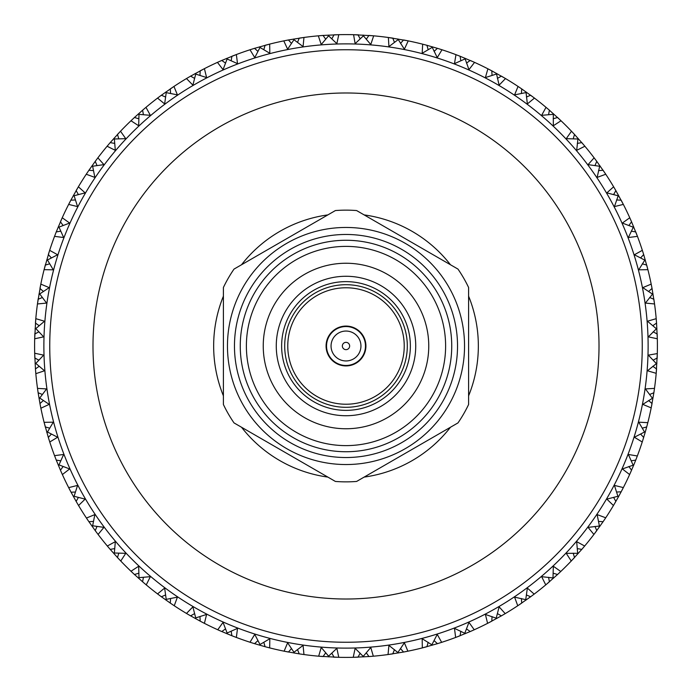 <?xml version="1.0" encoding="UTF-8"?>
<svg xmlns="http://www.w3.org/2000/svg" width="692" height="692" viewBox="0 0 692 692"><rect width="100%" height="100%" fill="white"/><g stroke="black" fill="none" stroke-linecap="round" stroke-linejoin="round"><path stroke-width="1.04" d="M346 227.46A118.54 118.54 0 0 1 464.54 346A118.54 118.54 0 0 1 346 464.54A118.54 118.54 0 0 1 227.46 346A118.54 118.54 0 0 1 346 227.46M346 234.467A111.533 111.533 0 0 1 457.533 346A111.533 111.533 0 0 1 346 457.533A111.533 111.533 0 0 1 234.467 346A111.533 111.533 0 0 1 346 234.467M346 451.738A105.738 105.738 0 0 1 240.262 346A105.738 105.738 0 0 1 346 240.262A105.738 105.738 0 0 1 451.738 346A105.738 105.738 0 0 1 346 451.738M346 445.613A99.613 99.613 0 0 1 246.387 346A99.613 99.613 0 0 1 346 246.387A99.613 99.613 0 0 1 445.613 346A99.613 99.613 0 0 1 346 445.613M346 428.755A82.755 82.755 0 0 1 263.245 346A82.755 82.755 0 0 1 346 263.245A82.755 82.755 0 0 1 428.755 346A82.755 82.755 0 0 1 346 428.755M346 276.272A69.728 69.728 0 0 1 415.728 346A69.728 69.728 0 0 1 346 415.728A69.728 69.728 0 0 1 276.272 346A69.728 69.728 0 0 1 346 276.272M346 410.365A64.365 64.365 0 0 1 281.635 346A64.365 64.365 0 0 1 346 281.635A64.365 64.365 0 0 1 410.365 346A64.365 64.365 0 0 1 346 410.365M346 407.303A61.303 61.303 0 0 1 284.697 346A61.303 61.303 0 0 1 346 284.697A61.303 61.303 0 0 1 407.303 346A61.303 61.303 0 0 1 346 407.303M346 287.768A58.232 58.232 0 0 1 404.232 346A58.232 58.232 0 0 1 346 404.232A58.232 58.232 0 0 1 287.768 346A58.232 58.232 0 0 1 346 287.768M346 365.921A19.921 19.921 0 0 1 326.079 346A19.921 19.921 0 0 1 346 326.079A19.921 19.921 0 0 1 365.921 346A19.921 19.921 0 0 1 346 365.921M335.386 210.558A135.857 135.857 0 0 1 356.614 210.558L457.983 269.093A135.857 135.857 0 0 1 468.596 287.474L468.596 404.526A135.857 135.857 0 0 1 457.983 422.907L356.614 481.442A135.857 135.857 0 0 1 335.386 481.442L234.017 422.907A135.857 135.857 0 0 1 223.404 404.526L223.404 287.474A135.857 135.857 0 0 1 234.017 269.093L335.386 210.558M360.947 346A14.947 14.947 0 0 0 346 331.053A14.947 14.947 0 0 0 331.053 346A14.947 14.947 0 0 0 346 360.947A14.947 14.947 0 0 0 360.947 346M349.65 346A3.65 3.65 0 0 0 346 342.35A3.65 3.65 0 0 0 342.35 346A3.65 3.65 0 0 0 346 349.65A3.65 3.65 0 0 0 349.65 346M365.462 346A19.462 19.462 0 0 0 346 326.538A19.462 19.462 0 0 0 326.538 346A19.462 19.462 0 0 0 346 365.462A19.462 19.462 0 0 0 365.462 346M346 92.987A253.012 253.012 0 0 0 92.987 346A253.012 253.012 0 0 0 346 599.013A253.012 253.012 0 0 0 599.013 346A253.012 253.012 0 0 0 346 92.987M346 648.127A302.127 302.127 0 0 1 43.873 346A302.127 302.127 0 0 1 346 43.873A302.127 302.127 0 0 1 648.127 346A302.127 302.127 0 0 1 346 648.127M360.177 38.847L357.998 34.834L353.231 34.687A311.4 311.4 0 0 0 338.769 34.687L322.835 35.465M321.685 35.552L318.329 35.828L321.226 44.539L328.579 35.82L336.866 43.665L338.769 34.687L334.002 34.834L331.823 38.847M318.675 35.802L318.329 35.828A311.4 311.4 0 0 0 303.961 37.454L288.209 40.006M287.076 40.222L283.781 40.88L287.63 49.21L293.962 39.721L303.079 46.589L303.961 37.454L299.238 38.129L297.525 42.368M284.118 40.811L283.781 40.88A311.4 311.4 0 0 0 269.672 44.098L254.31 48.405M253.211 48.743L250.002 49.763L254.76 57.618L259.993 47.471L269.819 53.275L269.672 44.098L265.062 45.3L263.834 49.703M250.34 49.66L250.002 49.763A311.4 311.4 0 0 0 236.353 54.547L221.57 60.541M220.514 61L217.444 62.375L223.049 69.641L227.114 58.984L237.529 63.647L236.353 54.547L231.907 56.251L231.171 60.766M217.755 62.228L217.444 62.375A311.4 311.4 0 0 0 204.408 68.655L190.386 76.267M189.392 76.847L186.494 78.551L192.878 85.151L195.724 74.096L206.597 77.565L204.408 68.655L200.187 70.852L199.962 75.419M186.797 78.378L186.494 78.551A311.4 311.4 0 0 0 174.246 86.249L161.167 95.384M160.241 96.076L157.551 98.091L164.635 103.93L166.227 92.633L177.411 94.865L173.951 86.439M157.828 97.883L157.551 98.091A311.4 311.4 0 0 0 146.246 107.113L143.253 109.647M133.426 118.444L130.978 120.754L138.677 125.762L138.988 114.353L150.354 115.322L145.977 107.338M131.229 120.512L130.978 120.754A311.4 311.4 0 0 0 120.754 130.978L120.226 131.532M109.647 143.253L107.113 146.246L115.322 150.354L114.353 138.988L125.762 138.677L120.512 131.229M107.338 145.977L107.113 146.246A311.4 311.4 0 0 0 98.091 157.551L97.442 158.407M88.429 170.993L86.249 174.246L94.865 177.411L92.633 166.227L103.93 164.635L97.883 157.828M86.439 173.951L86.249 174.246A311.4 311.4 0 0 0 78.551 186.494L78.006 187.42M70.454 200.931L68.655 204.408L77.565 206.597L74.096 195.724L85.151 192.878L78.378 186.797M68.811 204.097L68.655 204.408A311.4 311.4 0 0 0 62.375 217.444L61.934 218.421M55.948 232.694L54.547 236.353L63.647 237.529L58.984 227.114L69.641 223.049L62.228 217.755M54.668 236.024L54.547 236.353A311.4 311.4 0 0 0 49.763 250.002L49.53 250.729M49.469 250.919L44.098 269.672L53.275 269.819L47.471 259.993L57.618 254.76L49.66 250.34M44.184 269.335L44.098 269.672A311.4 311.4 0 0 0 40.88 283.781L40.733 284.524M40.69 284.723L37.454 303.961L46.589 303.079L39.721 293.962L49.21 287.63L40.811 284.118M37.498 303.615L37.454 303.961A311.4 311.4 0 0 0 35.828 318.329L35.768 319.09M35.75 319.289L34.687 338.769L43.665 336.866L35.82 328.579L44.539 321.226L35.802 318.675M34.695 338.423L34.687 338.769A311.4 311.4 0 0 0 34.687 353.231L35.465 369.165M35.552 370.315L35.828 373.671L44.539 370.774L35.82 363.421L43.665 355.134L34.687 353.231L34.834 357.998L38.847 360.177M35.802 373.325L35.828 373.671A311.4 311.4 0 0 0 37.454 388.039L38.008 391.923M40.222 404.924L40.88 408.219L49.21 404.37L39.721 398.038L46.589 388.921L37.498 388.385M40.811 407.882L40.88 408.219A311.4 311.4 0 0 0 44.098 422.328L48.405 437.69M48.743 438.789L49.763 441.998L57.618 437.24L47.471 432.007L53.275 422.181L44.098 422.328L45.421 427.371M51.407 434.066L48.328 437.448L49.763 441.998A311.4 311.4 0 0 0 54.547 455.647L55.948 459.306M62.064 473.864L62.375 474.556L69.641 468.951L58.984 464.886L63.647 454.471L54.547 455.647L56.251 460.093L60.766 460.829M62.228 474.245L62.358 474.522A311.4 311.4 0 0 0 68.655 487.592L69.001 488.267M76.847 502.608L78.551 505.506L85.151 499.122L74.096 496.276L77.565 485.403L68.672 487.635M78.386 497.41L76.146 501.397L78.551 505.506A311.4 311.4 0 0 0 86.249 517.754L86.673 518.386M96.076 531.759L98.091 534.449L103.93 527.365L92.633 525.773L94.865 514.588L86.439 518.048M98.065 534.406L98.091 534.449A311.4 311.4 0 0 0 107.113 545.754L107.606 546.343M118.444 558.574L120.754 561.022L125.762 553.323L114.353 553.012L115.322 541.646L107.338 546.023M120.719 560.987L120.754 561.022A311.4 311.4 0 0 0 130.978 571.246L131.532 571.774M143.677 582.716L146.246 584.887L150.354 576.678L138.988 577.647L138.677 566.238L130.978 571.246L134.447 574.507L138.833 573.21M146.202 584.852L146.246 584.887A311.4 311.4 0 0 0 157.551 593.909L158.157 594.367M171.452 603.882L174.246 605.751L177.411 597.135L166.227 599.367L164.635 588.07L157.551 593.909L161.366 596.764L165.578 594.982M174.202 605.725L174.246 605.751A311.4 311.4 0 0 0 186.494 613.449L187.151 613.839M201.415 621.805L204.408 623.345L206.597 614.435L195.724 617.904L192.878 606.849L186.494 613.449L190.603 615.854L194.59 613.614M204.365 623.328L204.408 623.345A311.4 311.4 0 0 0 217.444 629.625L218.136 629.936M233.213 636.259L236.353 637.453L237.529 628.353L227.114 633.016L223.049 622.359L217.755 629.772M236.024 637.332L236.353 637.453A311.4 311.4 0 0 0 250.002 642.237L250.729 642.47M265.884 646.916L269.672 647.902L269.819 638.725L259.993 644.529L254.76 634.382L250.002 642.237L254.552 643.672L257.934 640.593M269.629 647.894L269.672 647.902A311.4 311.4 0 0 0 283.781 651.12L284.836 651.336M300.077 653.992L303.961 654.546L303.079 645.411L293.962 652.279L287.63 642.79L284.118 651.189M303.615 654.502L303.961 654.546A311.4 311.4 0 0 0 318.329 656.172L319.09 656.232M319.289 656.25L338.769 657.313L336.866 648.335L328.579 656.18L321.226 647.461L318.675 656.198M338.717 657.313L338.769 657.313A311.4 311.4 0 0 0 353.231 657.313L369.165 656.535M354.287 34.712L353.802 34.695M353.577 34.695L355.134 43.665L363.421 35.82L370.774 44.539L373.671 35.828L372.91 35.768M346 642.254A296.254 296.254 0 0 1 49.746 346A296.254 296.254 0 0 1 346 49.746A296.254 296.254 0 0 1 642.254 346A296.254 296.254 0 0 1 346 642.254M642.531 441.081L645.299 431.955M623.328 487.635L623.345 487.592A311.4 311.4 0 0 0 629.625 474.556L629.642 474.513M594.489 533.679L603.234 521.5M603.882 520.548L605.751 517.754A311.4 311.4 0 0 0 613.449 505.506L613.839 504.849M582.716 548.323L584.887 545.754A311.4 311.4 0 0 0 593.909 534.449L594.367 533.843M594.982 526.422L596.764 530.634L593.909 534.449L588.07 527.365L600.12 525.981M630.023 473.683L633.794 464.92M605.725 517.798L597.135 514.588L599.367 525.773M571.912 560.321L581.963 549.197M558.574 573.556L561.022 571.246A311.4 311.4 0 0 0 571.246 561.022L571.774 560.468M573.21 553.168L574.507 557.553L571.246 561.022L566.238 553.323L578.365 553.306M615.352 502.262L618.674 496.398M584.662 546.023L576.678 541.646L577.647 553.012M546.49 584.273L557.726 574.343M531.759 595.924L534.449 593.909A311.4 311.4 0 0 0 545.754 584.887L546.343 584.394M548.592 577.301L549.387 581.808L546.023 584.662M553.695 578.019L541.646 576.678L545.754 584.887M560.771 571.488L553.323 566.238L553.012 577.647M557.147 574.888L557.579 574.481M518.559 605.223L530.833 596.616M502.608 615.153L505.506 613.449A311.4 311.4 0 0 0 517.754 605.751L518.386 605.327M521.413 598.528L521.707 603.095L517.754 605.751L514.588 597.135L526.413 599.817M534.172 594.117L527.365 588.07L525.773 599.367M530.193 597.084L530.669 596.729M488.448 622.912L501.613 615.733M471.486 631L474.556 629.625A311.4 311.4 0 0 0 487.592 623.345L488.267 622.999M492.038 616.581L491.813 621.148L487.592 623.345L485.403 614.435L496.865 618.414M505.203 613.622L499.122 606.849L496.276 617.904M500.922 616.131L501.441 615.828M456.547 637.116L470.43 631.459M438.789 643.257L441.998 642.237A311.4 311.4 0 0 0 455.647 637.453L456.357 637.185M460.829 631.234L460.093 635.749L455.647 637.453L454.471 628.353L465.413 633.595M474.245 629.772L468.951 622.359L464.886 633.016M469.704 631.779L470.249 631.537M404.924 651.778L408.219 651.12A311.4 311.4 0 0 0 422.328 647.902L437.69 643.595M428.166 642.297L426.938 646.7L422.328 647.902L422.181 638.725L432.457 645.16M441.66 642.34L437.24 634.382L432.007 644.529M436.929 643.828L437.5 643.655M370.315 656.448L373.671 656.172A311.4 311.4 0 0 0 388.039 654.546L403.791 651.994M394.475 649.632L392.762 653.871L388.039 654.546L388.921 645.411L398.419 652.954M407.882 651.189L404.37 642.79L398.038 652.279M403.012 652.141L403.592 652.028M360.177 653.153L357.998 657.166L353.231 657.313L355.134 648.335L363.724 656.898M373.325 656.198L370.774 647.461L363.421 656.18M368.378 656.596L368.966 656.552M325.698 652.807L323.077 656.552L318.329 656.172M328.804 656.924L328.579 656.18M369.424 656.518L370.038 656.474M333.457 657.149L334.054 657.166M335.127 657.21L334.599 657.192M337.713 657.288L338.371 657.305M284.723 651.31L299.489 653.905M291.47 648.603L288.452 652.037L283.781 651.12M294.1 653.04L293.962 652.279M298.702 653.784L299.29 653.879M302.914 654.407L303.563 654.494M253.592 643.378L265.304 646.76M250.919 642.531L253.211 643.257M260.045 645.299L259.993 644.529M321.884 656.466L322.576 656.518M287.275 651.812L288.088 651.968M264.534 646.553L265.114 646.709M268.652 647.643L269.119 647.764M220.878 631.156L232.131 635.836M218.317 630.023L220.514 631M225.505 628.881L221.795 631.554L217.444 629.625M227.08 633.794L227.114 633.016M189.738 615.352L200.403 621.269M187.324 613.934L189.392 615.153M195.602 618.674L195.724 617.904M253.402 643.318L254.068 643.517M160.561 596.167L170.5 603.234M158.321 594.489L160.241 595.924M166.019 600.12L166.227 599.367M133.72 573.832L142.803 581.963M131.679 571.912L133.426 573.556M138.694 578.365L138.988 577.647M109.544 548.635L117.657 557.726M107.727 546.49L109.284 548.323M114.699 548.592L110.192 549.387L107.113 545.754M113.981 553.695L114.353 553.012M88.342 520.886L95.384 530.833M86.777 518.559L88.118 520.548M93.472 521.413L88.905 521.707L86.249 517.754M92.183 526.413L92.633 525.773M70.731 491.597L76.267 501.613M69.088 488.448L70.195 490.585M75.419 492.038L71.06 492.211M73.352 496.441L74.096 496.276M56.164 459.869L60.541 470.43M61 471.486L61.977 473.683M58.405 465.413L58.984 464.886M49.703 428.166L45.3 426.938M46.71 431.998L47.471 432.007M38.095 392.511L40.006 403.791M46.701 431.955L46.831 432.413M48.172 436.929L48.345 437.5M42.368 394.475L38.129 392.762L37.454 388.039M39.046 398.419L39.721 398.038M39.859 403.012L39.972 403.592M35.102 363.724L35.82 363.421M35.404 368.378L35.448 368.966M39.193 325.698L35.448 323.077L35.828 318.329M35.076 328.804L35.82 328.579M34.851 333.457L34.834 334.054M34.712 337.713L34.695 338.371M43.397 291.47L39.963 288.452L40.88 283.781M38.96 294.1L39.721 293.962M38.216 298.702L38.121 299.29M37.965 300.345L38.043 299.835M37.593 302.914L37.506 303.563M51.407 257.934L48.328 254.552L49.763 250.002M46.701 260.045L47.471 259.993M35.534 321.884L35.482 322.576M40.188 287.275L40.032 288.088M45.447 264.534L45.291 265.114M44.357 268.652L44.193 269.292M61.977 218.317L56.164 232.131M63.119 225.505L60.446 221.795L62.375 217.444M58.206 227.08L58.984 227.114M56.459 231.396L56.234 231.95M54.919 235.367L54.685 235.981M78.066 187.324L70.731 200.403M78.386 194.59L76.146 190.603L78.551 186.494M73.326 195.602L74.096 195.724M48.682 253.402L48.483 254.068M60.922 220.696L60.593 221.457M71.112 199.694L68.655 204.408M69.131 203.474L68.837 204.054M95.384 161.167L88.766 170.5M97.511 158.321L95.747 160.682M97.018 165.578L95.236 161.366L98.091 157.551M91.88 166.019L92.633 166.227M76.743 189.565L76.328 190.283M89.216 169.843L88.879 170.327M86.829 173.372L86.465 173.917M120.088 131.679L110.037 142.803M118.79 138.833L117.493 134.447L120.754 130.978M113.635 138.694L114.353 138.988M95.954 160.406L95.461 161.072M110.556 142.197L110.166 142.647M107.788 145.441L107.364 145.943M142.803 110.037L134.274 117.657M143.408 114.699L142.613 110.192L146.246 107.113M138.305 113.981L138.988 114.353M118.306 133.573L117.744 134.179M134.853 117.112L134.421 117.519M131.74 120.027L131.264 120.477M170.587 93.472L170.293 88.905L174.246 86.249M165.587 92.183L166.227 92.633M143.521 109.414L142.889 109.959M161.807 94.916L161.331 95.271M158.39 97.46L157.871 97.857M195.135 73.586L195.724 74.096M171.279 88.23L170.595 88.697M191.078 75.869L190.56 76.172M187.402 78.014L186.831 78.352M226.587 58.405L227.114 58.984M201.242 70.29L200.507 70.679M222.296 60.221L221.751 60.464M218.404 61.943L217.807 62.211M259.543 46.84L259.993 47.471M233.022 55.818L232.252 56.121M255.071 48.172L254.5 48.345M293.581 39.046L293.962 39.721M254.068 48.483L253.48 48.665M266.221 44.989L265.425 45.205M288.988 39.859L288.408 39.972M287.353 40.171L287.863 40.075M328.276 35.102L328.579 35.82M300.423 37.956L299.61 38.077M323.622 35.404L323.034 35.448M372.711 35.75L353.231 34.687M366.302 39.193L368.923 35.448L373.325 35.802M363.196 35.076L363.421 35.82M322.576 35.482L321.962 35.526M335.205 34.79L334.374 34.816M358.543 34.851L357.946 34.834M407.277 40.69L388.039 37.454A311.4 311.4 0 0 0 373.671 35.828M426.116 45.084L422.328 44.098A311.4 311.4 0 0 0 408.219 40.88L407.476 40.733M400.53 43.397L403.548 39.963L407.882 40.811M397.9 38.96L404.37 49.21L408.219 40.88M388.385 37.498L388.921 46.589L398.038 39.721M393.298 38.216L392.71 38.121M389.086 37.593L388.61 37.532M437.69 48.405L426.696 45.239M459.306 55.948L455.647 54.547A311.4 311.4 0 0 0 441.998 49.763L441.271 49.53M441.081 49.469L438.261 48.578M434.066 51.407L437.448 48.328L441.66 49.66M431.955 46.701L437.24 57.618L441.998 49.763M370.116 35.534L369.424 35.482M392.26 38.051L391.655 37.965M404.725 40.188L403.912 40.032M422.665 44.184L422.181 53.275L432.007 47.471M427.466 45.447L426.886 45.291M425.857 45.015L426.358 45.144M423.348 44.357L422.881 44.236M473.683 61.977L459.869 56.164M491.069 70.454L487.592 68.655A311.4 311.4 0 0 0 474.556 62.375L473.864 62.064M466.494 63.119L470.205 60.446L474.245 62.228M464.92 58.206L468.951 69.641L474.556 62.375M455.976 54.668L454.471 63.647L464.886 58.984M460.604 56.459L460.05 56.234M456.633 54.919L456.184 54.746M504.676 78.066L491.597 70.731M520.548 88.118L517.754 86.249A311.4 311.4 0 0 0 505.506 78.551L504.58 78.006M497.41 78.386L501.397 76.146L505.203 78.378M496.398 73.326L499.122 85.151L505.506 78.551M438.598 48.682L437.932 48.483M471.304 60.922L470.543 60.593M487.903 68.811L485.403 77.565L496.276 74.096M492.306 71.112L487.592 68.655M488.526 69.131L488.094 68.915M533.679 97.511L521.5 88.766M548.323 109.284L545.754 107.113A311.4 311.4 0 0 0 534.449 98.091L533.593 97.442M526.422 97.018L530.634 95.236L534.172 97.883M525.981 91.88L527.365 103.93L534.449 98.091M502.435 76.743L501.717 76.328M518.048 86.439L514.588 94.865L525.773 92.633M522.157 89.216L521.673 88.879M560.321 120.088L549.197 110.037M573.556 133.426L571.246 130.978A311.4 311.4 0 0 0 561.022 120.754L560.468 120.226M553.168 118.79L557.553 117.493L561.022 120.754L553.323 125.762L553.306 113.635M531.594 95.954L530.928 95.461M546.023 107.338L541.646 115.322L553.012 114.353M549.803 110.556L549.353 110.166M546.559 107.788L546.057 107.364M584.273 145.51L574.343 134.274M595.924 160.241L593.909 157.551A311.4 311.4 0 0 0 584.887 146.246L584.394 145.657M577.301 143.408L581.808 142.613L584.662 145.977M578.019 138.305L576.678 150.354L584.887 146.246M558.427 118.306L557.821 117.744M571.488 131.229L566.238 138.677L577.647 138.988M574.888 134.853L574.481 134.421M605.223 173.441L596.616 161.167M615.153 189.392L613.449 186.494A311.4 311.4 0 0 0 605.751 174.246L605.327 173.614M598.528 170.587L603.095 170.293L605.751 174.246L597.135 177.411L599.817 165.587M582.586 143.521L582.041 142.889M594.117 157.828L588.07 164.635L599.367 166.227M597.084 161.807L596.729 161.331M631 220.514L629.625 217.444A311.4 311.4 0 0 0 623.345 204.408L615.733 190.386M616.581 199.962L621.148 200.187L623.345 204.408L614.435 206.597L618.414 195.135M603.77 171.279L603.303 170.595M613.622 186.797L606.849 192.878L617.904 195.724M616.131 191.078L615.828 190.56M643.257 253.211L642.237 250.002A311.4 311.4 0 0 0 637.453 236.353L631.459 221.57M631.234 231.171L635.749 231.907L637.453 236.353L628.353 237.529L633.595 226.587M621.71 201.242L621.321 200.507M629.772 217.755L622.359 223.049L633.016 227.114M631.779 222.296L631.537 221.751M651.778 287.076L651.12 283.781A311.4 311.4 0 0 0 647.902 269.672L643.595 254.31M642.297 263.834L646.7 265.062L647.902 269.672L638.725 269.819L645.16 259.543M642.34 250.34L634.382 254.76L644.529 259.993M643.828 255.071L643.655 254.5M656.448 321.685L656.172 318.329A311.4 311.4 0 0 0 654.546 303.961L651.994 288.209M652.954 293.581L645.411 303.079L654.546 303.961L653.871 299.238L649.632 297.525M651.189 284.118L642.79 287.63L652.279 293.962M652.141 288.988L652.028 288.408M651.829 287.353L651.925 287.863M656.25 372.711L657.313 353.231A311.4 311.4 0 0 0 657.313 338.769L656.535 322.835M656.898 328.276L648.335 336.866L657.313 338.769L657.166 334.002L653.153 331.823M656.198 318.675L647.461 321.226L656.18 328.579M656.596 323.622L656.552 323.034M653.992 391.923L654.546 388.039A311.4 311.4 0 0 0 656.172 373.671L656.232 372.91M656.924 363.196L647.461 370.774L656.198 373.325M652.807 366.302L656.552 368.923L656.172 373.671M657.305 353.577L648.335 355.134L656.18 363.421M657.149 358.543L657.166 357.946M657.288 354.287L657.305 353.802M651.31 407.277L653.905 392.511M646.916 426.116L647.902 422.328A311.4 311.4 0 0 0 651.12 408.219L651.267 407.476M653.04 397.9L642.79 404.37L651.189 407.882M648.603 400.53L652.037 403.548L651.12 408.219M654.502 388.385L645.411 388.921L652.279 398.038M653.784 393.298L653.879 392.71M654.027 391.707L653.957 392.165M647.816 422.665L638.725 422.181L644.529 432.007L645.229 432.206L646.76 426.696M636.052 459.306L637.453 455.647A311.4 311.4 0 0 0 642.237 441.998L642.47 441.271M640.593 434.066L643.672 437.448L642.237 441.998L634.382 437.24L644.529 432.007M656.466 370.116L656.518 369.424M651.812 404.725L651.968 403.912M646.553 427.466L646.709 426.886M633.612 465.37L635.836 459.869M633.777 464.963L622.359 468.951L629.625 474.556L629.936 473.864M628.881 466.494L631.554 470.205L629.625 474.556M43.397 400.53L39.963 403.548L40.88 408.219M39.193 366.302L35.448 368.923L35.828 373.671M38.847 331.823L34.834 334.002L34.687 338.769M42.368 297.525L38.129 299.238L37.454 303.961M49.703 263.834L45.3 265.062L44.098 269.672M60.766 231.171L56.251 231.907L54.547 236.353M93.472 170.587L88.905 170.293L86.249 174.246M114.699 143.408L110.192 142.613L107.113 146.246M138.833 118.79L134.447 117.493L130.978 120.754M165.578 97.018L161.366 95.236L157.551 98.091M194.59 78.386L190.603 76.146L186.494 78.551M225.505 63.119L221.795 60.446L217.444 62.375M257.934 51.407L254.552 48.328L250.002 49.763M291.47 43.397L288.452 39.963L283.781 40.88M325.698 39.193L323.077 35.448L318.329 35.828M394.475 42.368L392.762 38.129L388.039 37.454M428.166 49.703L426.938 45.3L422.328 44.098M460.829 60.766L460.093 56.251L455.647 54.547M521.413 93.472L521.707 88.905L517.754 86.249M548.592 114.699L549.387 110.192L545.754 107.113M573.21 138.833L574.507 134.447L571.246 130.978M594.982 165.578L596.764 161.366L593.909 157.551M613.614 194.59L615.854 190.603L613.449 186.494M628.881 225.505L631.554 221.795L629.625 217.444M640.593 257.934L643.672 254.552L642.237 250.002M648.603 291.47L652.037 288.452L651.12 283.781M647.686 423.158L647.807 422.708M652.807 325.698L656.552 323.077L656.172 318.329M653.153 360.177L657.166 357.998L657.313 353.231M637.332 455.976L628.353 454.471L633.016 464.886M649.632 394.475L653.871 392.762L654.546 388.039M642.297 428.166L646.7 426.938L647.902 422.328M631.234 460.829L635.749 460.093L637.453 455.647M622.999 488.267L623.345 487.592L614.435 485.403L617.904 496.276L618.544 496.631L621.615 490.939M621.805 490.585L622.912 488.448M613.934 504.676L615.153 502.608M616.581 492.038L621.148 491.813L623.345 487.592M617.904 496.276L606.849 499.122L613.449 505.506L615.854 501.397L613.614 497.41M598.528 521.413L603.095 521.707L605.751 517.754M577.301 548.592L581.808 549.387L584.887 545.754M553.168 573.21L557.553 574.507L561.022 571.246M526.422 594.982L530.634 596.764L534.449 593.909M497.41 613.614L501.397 615.854L505.506 613.449M466.494 628.881L470.205 631.554L474.556 629.625M434.066 640.593L437.448 643.672L441.998 642.237M400.53 648.603L403.548 652.037L408.219 651.12M366.302 652.807L368.923 656.552L373.671 656.172M331.823 653.153L334.002 657.166L338.769 657.313M297.525 649.632L299.238 653.871L303.961 654.546M263.834 642.297L265.062 646.7L269.672 647.902M231.171 631.234L231.907 635.749L236.353 637.453M199.962 616.581L200.187 621.148L204.408 623.345M170.587 598.528L170.293 603.095L174.246 605.751M143.408 577.301L142.613 581.808L146.246 584.887M118.79 553.168L117.493 557.553L120.754 561.022M97.018 526.422L95.236 530.634L98.091 534.449M68.655 487.592L70.852 491.813M63.119 466.494L60.446 470.205L62.375 474.556M492.038 75.419L491.813 70.852M75.419 199.962L70.852 200.187M223.404 296.15A132.345 132.345 0 0 0 223.404 395.85A132.345 132.345 0 0 1 223.404 296.15M241.534 427.249A132.345 132.345 0 0 0 327.87 477.099A132.345 132.345 0 0 1 241.534 427.249M364.13 477.099A132.345 132.345 0 0 0 450.466 427.249A132.345 132.345 0 0 1 364.13 477.099M468.596 395.85A132.345 132.345 0 0 0 468.596 296.15M450.466 264.751A132.345 132.345 0 0 0 364.13 214.901M327.87 214.901A132.345 132.345 0 0 0 241.534 264.751"/></g></svg>
